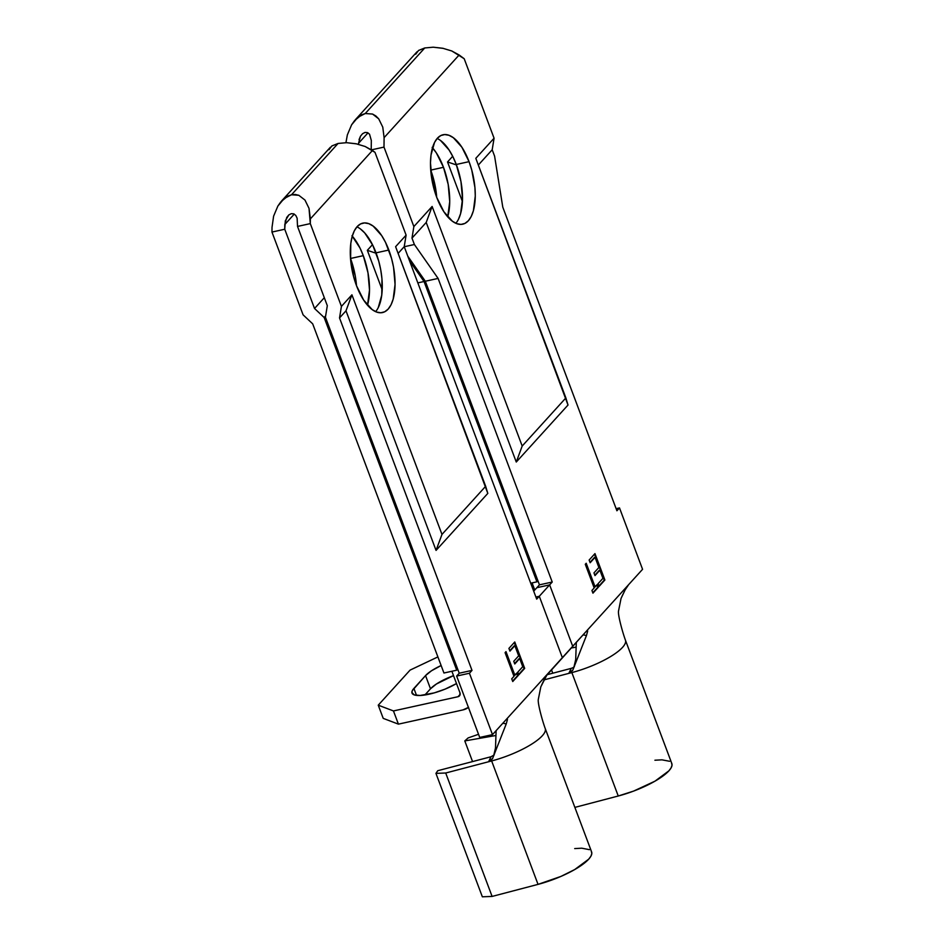 <?xml version="1.0" encoding="UTF-8"?>
<svg xmlns="http://www.w3.org/2000/svg" width="944" height="944" viewBox="0 0 944 944"><rect width="100%" height="100%" fill="white"/><g stroke="black" fill="none" stroke-linecap="round" stroke-linejoin="round"><path stroke-width="1.42" d="M352.277 236.118A45.784 20.603 -102.4 0 1 363.287 255.659L350.507 258.479L355.204 275.624L356.49 285.654L363.664 300.086L372.196 309.608L376.573 312.039L380.798 312.771L384.715 311.78L388.173 309.089L391.028 304.829L393.176 299.142L395.064 284.415L393.542 267.176L391.548 258.42L385.506 242.325L381.671 235.599L373.14 226.076L368.762 223.645L364.526 222.914L360.608 223.905L357.162 226.595L354.307 230.855L352.147 236.555L350.79 243.446L350.602 259.742L353.776 277.265L356.49 285.654A45.784 20.603 -102.4 0 1 362.815 223.126A45.784 20.603 -102.4 0 1 388.834 250.03L376.054 252.85A45.784 20.603 77.6 0 0 356.926 226.855M356.667 143.877L346.578 142.686L338.082 143.453L291.507 194.759L298.823 195.302L304.971 200.069L309.018 208.353L310.364 218.89L372.455 150.474L364.998 146.414M443.35 48.392L433.261 47.2L424.765 47.955L365.257 113.516L372.561 114.059L378.709 118.838L382.768 127.121L384.102 137.647L459.138 54.988L464.2 58.74L494.078 138.213L492.19 149.766L478.337 165.035L492.19 149.766L494.597 156.149L502.786 207.161L616.916 510.775L619.5 507.919L642.569 569.303L572.713 646.262L549.632 584.879L539.284 596.278L535.909 597.033L539.284 596.278L535.909 597.033L539.284 596.278L536.699 599.133L404.221 246.679L398.12 253.393L404.221 246.679L406.109 235.127L374.992 152.35L365.175 146.497L356.089 143.759L346.578 142.686L338.082 143.453L291.507 194.759L287.767 196.128L280.805 201.886L277.866 206.052L273.607 216.164L272.025 227.339L273.607 216.164L277.866 206.052L284.156 198.535L291.507 194.759L295.248 194.476L298.823 195.302L304.971 200.069L309.018 208.353L310.305 223.61L297.525 226.43L297.136 218.194L295.779 215.433L293.737 213.84L291.295 213.663L288.84 214.913L285.324 220.79L284.746 229.239L271.966 232.059L303.083 314.836L271.966 232.059L272.025 227.339L271.966 232.059L284.746 229.239L314.529 308.487L324.311 297.702L314.529 308.487L324.146 317.503L456.719 670.193L457.698 669.119L456.719 670.193L324.146 317.503L325.645 315.851L324.146 317.503L314.529 308.487L284.746 229.239L284.805 224.519L294.268 214.099L284.805 224.519L286.752 217.427L288.84 214.913L291.295 213.663L293.737 213.84L295.779 215.433L297.136 218.194L297.525 226.43L310.305 223.61L341.421 306.387L339.533 317.939L472.012 670.393L459.232 673.214L325.432 317.219L327.308 305.667L297.525 226.43L327.308 305.667L325.432 317.219L459.232 673.214L456.648 676.057L479.717 737.441L492.497 734.633L469.428 673.249L472.012 670.393L339.533 317.939L346 310.812L436.057 550.399L487.812 493.393L436.057 550.399L441.981 534.41L351.923 294.811L341.421 306.387L310.305 223.61L310.364 218.89L372.455 150.474L374.992 152.35L406.109 235.127L395.607 246.691L485.653 486.278L441.981 534.41L485.653 486.278L487.812 493.393L395.607 246.691L406.109 235.127L404.221 246.679L536.699 599.133L539.284 596.278L562.364 657.661L492.497 734.633L506.397 719.316L507.27 718.738L507.435 719.54L506.244 723.895L502.857 723.21L506.244 723.895L492.662 758.362L506.244 723.895M514.763 641.967L508.922 648.398L509.937 651.112L514.846 645.708L518.669 655.856L513.76 661.26L514.775 663.974L519.684 658.57L522.74 666.688L517.831 672.093L518.846 674.807L524.687 668.376L514.763 641.967L508.922 648.398L509.937 651.112L514.846 645.708L518.669 655.856L513.76 661.26L514.775 663.974L519.684 658.57L522.74 666.688L517.831 672.093L518.846 674.807L524.687 668.376L514.763 641.967M514.905 675.314L505.996 651.62L505.075 652.646L513.973 676.341L511.719 678.819L512.745 681.533L518.185 675.538L517.159 672.824L514.268 675.456L514.905 675.314L505.996 651.62L505.075 652.646L513.973 676.341L511.719 678.819L512.745 681.533L518.185 675.538L517.159 672.824L514.905 675.314M545.254 728.603C542.552 721.393 537.667 703.776 538.269 699.575L540.829 686.807L546.8 675.196L586.602 630.958L587.475 630.368L587.652 631.17L586.46 635.524L583.073 634.852L586.46 635.524L572.866 670.004L586.46 635.524M376.231 253.299L367.334 250.313L372.479 244.649L367.334 250.313L382.214 289.902L367.334 250.313L376.231 253.299M303.083 314.836L312.7 323.863L443.94 673.013L312.7 323.863L303.083 314.836M351.923 294.811L346 310.812L339.533 317.939L341.421 306.387L351.923 294.811L346 310.812L436.057 550.399L441.981 534.41L351.923 294.811M360.36 228.896L364.714 232.932L372.727 245.133L378.768 261.24L380.762 269.984L381.954 278.763L381.765 295.059L378.249 307.638M375.629 311.65A45.784 20.603 77.6 0 0 376.054 252.85L388.834 250.03A45.784 20.603 -102.4 0 1 382.521 312.558A45.784 20.603 -102.4 0 1 356.49 285.654A45.784 20.603 77.6 0 0 350.507 258.479L363.287 255.659A45.784 20.603 -102.4 0 1 367.499 305.195L369.505 290.044L367.983 272.804L363.287 255.659L359.947 247.953L351.947 235.74M468.436 707.434A18.314 15.588 42.2 0 1 462.949 709.912L398.415 724.142L462.949 709.912L468.59 707.316M383.217 718.372L398.415 724.142L393.459 710.938L378.249 705.18L383.217 718.372L378.249 705.18L410.074 670.11L378.249 705.18L393.459 710.938L457.993 696.719L393.459 710.938L398.415 724.142L383.217 718.372M424.883 694.985L430.499 688.801L436.411 684.011L453.521 675.621A29.299 7.953 -20.6 0 0 430.499 688.801L425.543 675.597L412.375 690.536L411.879 692.353L414.062 694.831L420.115 695.48L434.287 692.872L445.049 689.144L456.507 683.562A29.299 7.953 159.4 0 1 428.682 694.288A29.299 7.953 159.4 0 1 412.021 693.097A29.299 7.953 159.4 0 1 413.897 688.424L425.543 675.597A29.299 7.953 159.4 0 1 441.119 665.52L431.443 670.806L425.543 675.597L430.499 688.801L424.883 694.985M410.074 670.11L437.886 656.918L410.074 670.11M460.153 694.336L457.993 696.719L460.153 694.336M459.94 692.707A3.658 3.115 42.2 0 1 457.993 696.719L459.881 695.256L459.94 692.707L451.881 671.255L459.94 692.707M328.984 149.73L331.91 145.919L338.082 143.453L331.781 146.013M456.719 670.193L443.94 673.013L456.719 670.193M416.516 695.386L413.897 688.424L416.516 695.386M572.654 670.464L568.807 673.379L571.852 672.588A45.418 12.331 159.4 0 0 625.459 640.197C622.769 633.035 617.872 615.405 618.485 611.216L621.046 598.437L625.152 589.858L628.669 584.607L642.569 569.303L619.5 507.919L616.113 508.663L619.5 507.919L616.916 510.775L502.786 207.161L494.597 156.149L492.19 149.766L494.078 138.213L475.811 158.332L494.078 138.213L464.2 58.74L451.857 51L442.771 48.262L433.261 47.2L424.765 47.955L365.257 113.516L361.505 114.885L354.555 120.643L351.605 124.809L347.345 134.921L345.941 142.686L347.345 134.921L351.605 124.809L357.894 117.292L365.257 113.516L372.561 114.059L375.842 115.947L378.709 118.838L382.768 127.121L384.102 137.647L383.996 147.099L371.558 149.836L383.996 147.099L413.861 226.572L411.985 238.124L413.861 226.572L432.128 206.453L426.216 222.454L411.985 238.124L414.381 244.508L438.099 278.421L425.331 281.241L407.784 256.166L425.331 281.241L539.449 584.843L536.853 587.699L549.632 584.879L539.284 596.278L562.364 657.661L572.713 646.262L549.632 584.879L552.228 582.035L438.099 278.421L414.381 244.508L411.985 238.124L426.216 222.454L516.274 462.041L568.017 405.035L516.274 462.041L522.185 446.04L432.128 206.453L413.861 226.572L383.996 147.099L384.102 137.647L459.138 54.988L451.68 50.929M472.012 670.393L459.232 673.214L456.648 676.057L469.428 673.249L472.012 670.393M456.648 676.057L479.717 737.441L492.497 734.633L469.428 673.249L456.648 676.057M492.449 758.834L488.591 761.749L445.71 773.006L435.951 773.372L437.745 770.717L491.21 756.687M495.364 751.518L496.119 730.644L495.494 747.919L493.629 755.92M545.844 676.683L548.464 672.978L506.397 719.316L507.27 718.738L507.435 719.54M545.243 728.567A45.418 12.331 159.4 0 1 491.647 760.947L538.033 884.375L492.095 896.434L538.033 884.375L491.647 760.947L445.71 773.006L492.095 896.434L482.349 896.8L435.951 773.372L482.349 896.8L492.095 896.434L445.71 773.006L435.951 773.372L437.745 770.717L491.033 756.734L488.591 761.749L491.647 760.947A45.418 12.331 -20.6 0 0 545.431 729.57M495.942 735.494L464.79 740.922L472.555 761.584L464.79 740.922L468.141 737.913L478.537 734.29L468.141 737.913L464.79 740.922L495.942 735.494M591.298 851.299L591.817 853.482L590.944 856.137L588.702 859.17L574.719 869.554L560.948 876.41L538.033 884.375A45.418 12.331 -20.6 0 0 591.605 851.925L545.219 728.497M492.662 758.362L488.591 761.749L491.033 756.734L494.16 754.964M574.707 848.585L581.752 848.196L589.398 849.659M541.714 684.825L544.983 678.146M514.268 642.51L524.038 668.517L524.687 668.376L518.693 674.405L524.038 668.517L514.268 642.51M519.047 658.7L514.622 663.573L519.047 658.7M514.209 645.838L509.784 650.711L514.209 645.838M516.675 673.367L517.536 675.68L518.185 675.538L512.592 681.131L517.536 675.68L516.675 673.367M505.512 652.162L514.268 675.456L505.512 652.162M432.482 147.76A45.784 20.603 -102.4 0 1 443.491 167.3L430.712 170.109L435.42 187.254L436.706 197.296L443.869 211.727L452.412 221.25L456.79 223.681L461.014 224.412L464.932 223.409L468.377 220.731L471.245 216.459L473.392 210.772L475.28 196.045L474.938 187.585L471.764 170.05L469.05 161.66L461.887 147.229L453.344 137.718L448.966 135.287L444.742 134.555L440.824 135.547L437.367 138.225L434.511 142.497L430.995 155.076L430.476 162.911L431.998 180.151L436.706 197.296A45.784 20.603 -102.4 0 1 443.019 134.768A45.784 20.603 -102.4 0 1 469.05 161.66L456.271 164.48A45.784 20.603 77.6 0 0 437.143 138.485M362.59 133.682L365.045 132.42L367.476 132.608L369.529 134.19L371.322 140.467L371.216 149.612L371.322 140.467L369.529 134.19L367.476 132.608L365.045 132.42L362.59 133.682L360.49 136.184L362.59 133.682M358.543 143.276L358.531 144.314L358.543 143.276L368.007 132.856L358.543 143.276L360.49 136.184L359.05 139.618M594.968 553.609L589.127 560.04L590.153 562.742L595.062 557.338L598.874 567.497L593.965 572.902L594.98 575.604L599.888 570.2L602.945 578.318L598.036 583.734L599.051 586.436L604.892 580.005L594.968 553.609L589.127 560.04L590.153 562.742L595.062 557.338L598.874 567.497L593.965 572.902L594.98 575.604L599.888 570.2L602.945 578.318L598.036 583.734L599.051 586.436L604.892 580.005L594.968 553.609M595.121 586.944L586.212 563.249L585.28 564.276L594.189 587.97L591.935 590.46L592.95 593.162L598.39 587.168L597.375 584.466L594.484 587.085L595.121 586.944L586.212 563.249L585.28 564.276L594.189 587.97L591.935 590.46L592.95 593.162L598.39 587.168L597.375 584.466L595.121 586.944M447.539 161.955L452.683 156.279L447.539 161.955L462.418 201.544L447.539 161.955L456.436 164.94L447.539 161.955M537.903 580.749L536.924 581.834L424.045 281.513L409.495 260.721L424.045 281.513L536.924 581.834L530.705 583.203L536.924 581.834L537.903 580.749M475.811 158.332L565.869 397.92L522.185 446.04L565.869 397.92L568.017 405.035L475.811 158.332M414.381 244.508L404.244 246.738L414.381 244.508M440.565 140.526L449.108 150.049L452.931 156.775L456.271 164.48L460.979 181.626L462.501 198.865L460.613 213.592L458.465 219.279M455.834 223.291A45.784 20.603 77.6 0 0 456.271 164.48L469.05 161.66A45.784 20.603 -102.4 0 1 462.737 224.188A45.784 20.603 -102.4 0 1 436.706 197.296A45.784 20.603 77.6 0 0 430.712 170.121L443.491 167.3A45.784 20.603 -102.4 0 1 447.716 216.837L449.722 201.686L448.199 184.446L443.491 167.3L436.329 152.869L432.151 147.382M532.428 587.758L533.726 587.262A29.299 7.953 -20.6 0 0 532.428 587.758M532.086 582.896L534.764 590.012L532.086 582.896M415.667 54.245L418.581 50.433L424.765 47.955L418.463 50.528M425.331 281.241L438.099 278.421L552.228 582.035L539.449 584.843L425.331 281.241M417.826 282.893L424.045 281.513L417.826 282.893M516.274 462.041L522.185 446.04L432.128 206.453L426.216 222.454L516.274 462.041M552.228 582.035L539.449 584.843L536.853 587.699L549.632 584.879L552.228 582.035M549.632 584.879L536.853 587.699L533.702 591.168L536.853 587.699L549.632 584.879L572.713 646.262L549.632 584.879M572.984 667.679L571.25 668.364L568.807 673.379L571.25 668.364L547.131 674.7L571.427 668.317M574.377 666.606L573.114 667.609M575.569 663.148L576.324 642.286L575.698 659.549L573.834 667.55M626.061 588.313L628.669 584.607L586.602 630.958L587.475 630.368L587.652 631.17M572.866 670.004L568.807 673.379L571.852 672.588L618.249 796.004L574.872 807.391L618.249 796.004L571.852 672.588A45.418 12.331 -20.6 0 0 625.648 641.212M568.807 673.379L544.051 679.881L568.807 673.379M576.147 647.136L571.12 648.009L576.147 647.136M551.449 669.685L552.771 673.214L551.449 669.685M671.514 762.929L672.034 765.112L671.16 767.767L668.918 770.811L654.935 781.195L633.577 791.107L618.249 796.004A45.418 12.331 -20.6 0 0 671.821 763.554L625.424 640.138M654.912 760.227L661.968 759.837L669.603 761.289M621.919 596.455L625.199 589.788M594.484 554.152L604.254 580.147L604.892 580.005L598.909 586.047L604.254 580.147L594.484 554.152M599.251 570.341L594.838 575.215L599.251 570.341M594.425 557.479L590 562.353L594.425 557.479M596.879 584.997L597.753 587.31L598.39 587.168L592.797 592.761L597.753 587.31L596.879 584.997M585.717 563.792L594.484 587.085L585.717 563.792M539.284 596.278L562.364 657.661L539.284 596.278M281.56 201.013L330.365 147.252M355.31 119.782L417.047 51.755"/></g></svg>

